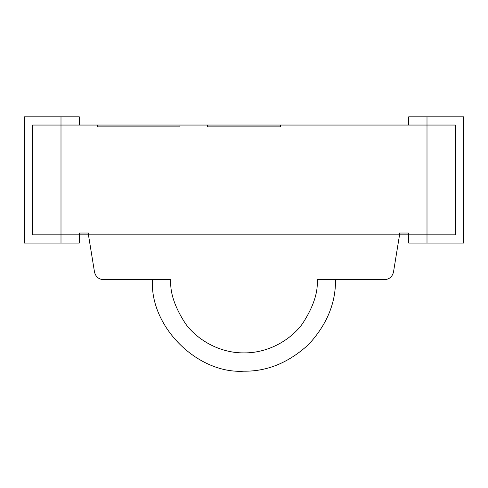 <?xml version="1.0" encoding="UTF-8"?>
<svg xmlns="http://www.w3.org/2000/svg" width="488" height="488" viewBox="0 0 488 488"><rect width="100%" height="100%" fill="white"/><g stroke="black" fill="none" stroke-linecap="round" stroke-linejoin="round"><path stroke-width="0.73" d="M97.6 126.88L97.6 125.05L97.6 126.88L179.95 126.88L179.95 125.05L179.95 126.88L97.6 126.88L97.6 125.05L179.95 125.05L61 125.05L79.3 125.05L79.3 116.815L79.3 125.05L32.635 125.05L61 125.05L61 116.815L61 125.05L97.6 125.05L97.6 126.88L179.95 126.88L97.6 126.88M408.517 233.02L408.517 234.85L408.517 233.02L399.367 233.02L399.367 234.85L408.517 234.85L399.367 234.85L399.367 233.02L408.517 233.02L408.523 234.85L427 234.85L408.7 234.85L408.7 243.085L427 243.085L427 234.85L455.365 234.85L455.365 125.05L427 125.05L427 116.815L463.6 116.815L463.6 243.085L408.7 243.085L408.7 234.85L427 234.85L427 243.085L463.6 243.085L463.6 116.815L408.7 116.815L427 116.815L427 125.05L408.7 125.05L455.365 125.05L455.365 234.85L427 234.85L455.365 234.85L455.365 125.05L427 125.05L427 234.85L408.523 234.85L408.523 233.02L399.373 233.02L408.523 233.02M408.7 116.815L408.7 125.05L408.7 116.815M79.3 116.815L61 116.815L79.3 116.815M24.4 116.815L61 116.815L24.4 116.815L24.4 243.085L24.4 116.815M61 234.85L32.635 234.85L32.635 125.05L32.635 234.85L79.3 234.85L61 234.85L61 243.085L61 234.85L32.635 234.85L79.477 234.85L79.483 233.02L79.483 234.85L88.633 234.85L88.633 233.02L79.483 233.02L88.633 233.02L88.633 234.85L61 234.85L61 125.05L61 234.85M24.4 243.085L79.3 243.085L79.3 234.85L79.3 243.085L24.4 243.085M207.4 126.88L207.4 125.05L207.4 126.88L280.6 126.88L280.6 125.05L207.4 125.05L280.6 125.05L280.6 126.88L207.4 126.88L207.4 125.05L179.95 125.05L179.95 126.88L179.95 125.05L207.4 125.05L207.4 126.88L280.6 126.88L207.4 126.88M32.635 125.05L61 125.05L32.635 125.05L32.635 234.85L32.635 125.05M455.365 234.85L427 234.85L427 125.05L455.365 125.05L455.365 234.85M399.373 234.85L88.627 234.85L399.373 234.85L399.373 233.02L399.373 234.85M280.6 125.05L427 125.05L280.6 125.05L280.6 126.88L280.6 125.05M79.477 234.85L79.477 233.02L88.627 233.02L88.627 234.85L88.627 233.02L79.477 233.02L79.477 234.85M335.5 279.685C335.811 303.036 326.881 324.605 308.703 344.388C288.92 362.566 267.351 371.496 244 371.185C267.351 371.496 288.92 362.566 308.703 344.388C326.881 324.605 335.811 303.036 335.5 279.685M317.2 279.685C318.176 292.41 313.296 307.05 302.56 323.605C291.33 339.325 268.851 353.178 244 352.885C219.149 353.178 196.67 339.325 185.44 323.605C174.704 307.05 169.824 292.41 170.8 279.685L103.529 279.685C98.668 279.301 95.66 276.739 94.495 272.005L88.45 234.85L399.55 234.85L393.505 272.005C392.34 276.739 389.332 279.301 384.471 279.685L317.2 279.685L384.471 279.685C389.332 279.301 392.34 276.739 393.505 272.005L399.55 234.85L88.45 234.85L94.495 272.005C95.66 276.739 98.668 279.301 103.529 279.685L170.8 279.685C169.824 292.41 174.704 307.05 185.44 323.605C196.67 339.325 219.149 353.178 244 352.885C268.851 353.178 291.33 339.325 302.56 323.605C313.296 307.05 318.176 292.41 317.2 279.685M152.5 279.685C149.481 326.332 197.353 374.204 244 371.185"/></g></svg>
